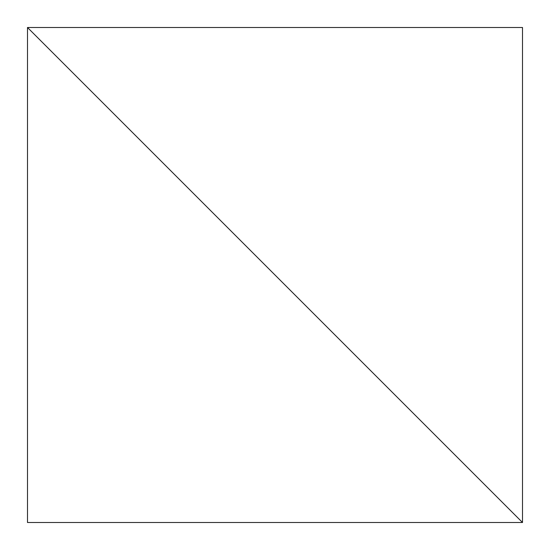 <?xml version="1.0" encoding="UTF-8"?>
<svg xmlns="http://www.w3.org/2000/svg" width="550" height="550" viewBox="0 0 550 550"><rect width="100%" height="100%" fill="white"/><g stroke="black" fill="none" stroke-linecap="round" stroke-linejoin="round"><path stroke-width="0.41" stroke-dasharray="2.75 2.06" d="M27.5 27.5L27.5 522.5L522.5 522.5L27.5 522.5L27.5 27.5L522.5 522.5L27.5 27.5L522.5 522.5L27.5 27.5L522.5 27.5L522.5 522.5L522.5 27.5L27.5 27.5"/><path stroke-width="0.82" d="M27.5 522.5L27.5 27.5L522.5 522.5L27.5 27.5L27.5 522.5L522.5 522.5L522.5 27.5L27.5 27.5L522.5 522.5L522.5 27.5L27.5 27.5L522.5 522.5L27.5 522.5"/></g></svg>
